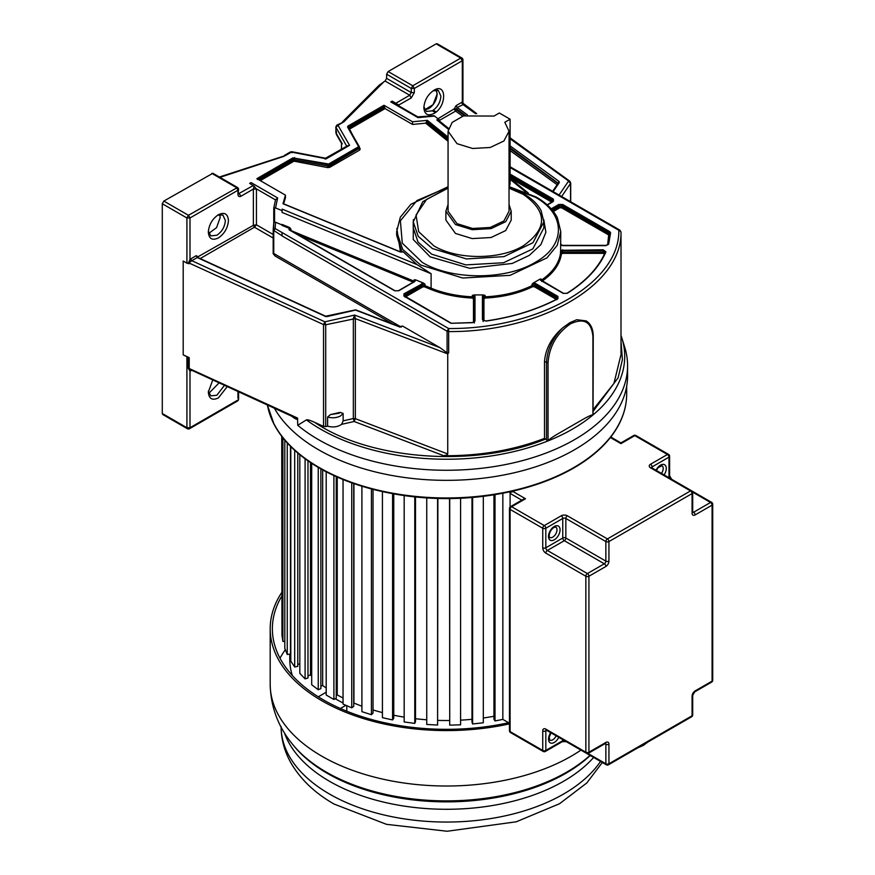 <?xml version="1.0" encoding="UTF-8"?>
<svg xmlns="http://www.w3.org/2000/svg" width="875" height="875" viewBox="0 0 875 875"><rect width="100%" height="100%" fill="white"/><g stroke="black" fill="none" stroke-linecap="round" stroke-linejoin="round"><path stroke-width="1.31" d="M476.744 113.652L462.941 103.206L462.941 59.861A2.177 2.177 0 0 0 461.847 57.969L437.216 43.75L436.133 43.859L388.15 71.553L386.619 74.222L411.25 88.441L411.25 92.586L386.619 78.356L386.619 74.222M388.15 71.553L412.781 85.772L414.323 88.441L414.323 92.586L411.25 92.586L409.708 95.244L385.077 81.025L379.203 85.17L342.475 121.898M385.077 81.025L386.619 78.356M342.278 143.828L335.891 132.803L336.416 131.523L336.284 134.258L335.77 127.028L346.85 146.42L349.562 145.338L347.441 145.83M341.403 149.319L341.512 142.559L341.512 149.253M336.809 125.18L337.969 125.245L335.891 127.422L335.891 132.803M384.081 81.605L343.82 121.866L336.864 125.136L335.77 127.039M326.156 158.856L325.041 159.009M292.152 152.677L290.369 151.977L291.878 151.725L325.544 158.211L347.473 145.808M343.82 121.866L337.969 125.245L349.562 145.338L326.277 158.791L291.463 152.097L285.611 155.466L219.395 177.023M219.964 177.352L284.266 156.242M273.175 234.478L256.441 224.809L253.356 225.345L253.356 188.978L254.078 186.123L249.659 183.378L251.048 182.569L250.064 183.608M251.048 182.569L277.637 197.925L275.537 207.955L282.045 210.623L282.177 209.136L282.045 212.417L282.045 210.623M282.177 209.136L417.047 264.6L403.102 251.748L400.564 252.077L282.997 203.733L285.436 195.136L256.889 178.664L292.895 157.883L328.65 164.03L358.641 146.716L347.572 127.094L347.988 126.066L383.994 105.284L412.53 121.767L427.405 120.356L425.688 123.156L412.53 124.447L412.53 121.767M448.481 128.352L438.758 120.477L436.756 119.886L439.348 119.809L439.348 121.592M417.747 116.856L434.033 115.73L439.348 119.809M434.722 116.058L418.02 117.644L390.764 101.905L392.142 101.106L392.142 102.703L390.764 101.905M414.323 92.586L411.25 97.912L409.708 95.244L395.85 103.25L392.142 101.106M510.103 167.519L620.375 231.175L621.009 232.083L621.02 253.881L621.009 232.061L619.916 230.169L618.822 230.278C619.959 282.559 539.186 329.197 448.634 328.53L447.092 331.22L282.122 235.977L281.991 232.509L275.133 228.55L273.175 230.147L273.766 222.436L275.537 222.25L282.034 224.919M289.57 227.478L289.188 228.32L282.002 225.367L282.034 224.416L289.57 227.478L290.938 229.108L289.188 228.32L289.078 229.797L394.712 290.784L398.716 290.784L414.903 281.433L415.647 279.869L414.17 279.792L415.078 280.82L414.586 281.411L398.387 290.752L395.041 290.752L289.22 229.611M415.647 279.869L423.522 283.106L403.977 293.825L403.977 296.144L451.041 323.312L472.609 322.667L474.983 321.048L474.983 296.122L474.108 294.941L472.325 295.4L474.338 296.658L474.338 321.584L474.983 321.048M424.998 284.244L424.998 285.677L422.188 285.819L422.188 284.375L424.998 284.244L423.522 283.106M275.592 199.544L273.755 208.086L273.755 222.392L274.575 222.075L273.766 222.436L273.766 208.141L275.537 207.955M472.259 298.047C457.002 297.314 443.111 294.405 430.598 289.319L431.102 288.192C443.494 293.234 457.231 296.111 472.325 296.833L472.259 298.047L473.462 298.802L473.462 322.339M474.983 296.122L474.338 296.658L474.338 323.017M275.537 222.25L275.133 228.55L273.755 230.956L273.175 230.147L273.175 252.667L273.755 253.477L401.297 327.108L401.297 326.211L402.62 326.091L439.972 347.648L354.659 315.055L355.348 318.609L355.348 418.666L353.347 418.545L353.347 318.489L354.659 315.055L324.898 321.814L191.8 260.695L189.066 262.839L189.066 263.725L186.911 263.178L186.911 217.963L188.453 215.294L237.519 187.491L212.887 173.272L163.822 201.075L162.28 203.744L162.28 413.492L162.728 414.498L187.359 428.717L186.911 427.722L189.995 427.722L189.995 371.142L188.158 368.058L188.158 357.35L189.208 357.612L189.208 368.309L191.877 370.059L189.995 371.142L191.045 369.95M541.177 280.667L541.067 278.961L539.886 279.202L540.717 280.405L563.172 293.366L567.262 293.322C586.195 281.367 599.08 267.531 605.938 251.814L603.181 249.791L560.634 250.305L560.514 251.858L562.68 250.698L603.181 250.698L605.303 252.262L605.938 251.814L605.303 252.262M560.634 250.305L560.755 231.569L557.222 245.317L546.93 257.884L510.103 275.33L462.7 278.02L420.689 265.059L402.73 249.441L396.659 231.569L400.345 217.164L410.911 204.258L448.066 186.736M282.045 212.417L431.102 273.722L417.047 264.6M474.108 294.941L483.317 294.941L482.431 296.122L482.431 319.506L485.942 321.092C513.155 317.144 537.119 309.695 557.823 298.769L557.911 296.406L535.456 283.445L533.378 282.964L532.033 284.178L534.997 284.244L557.452 297.205L558.086 298.102L557.441 298.769M483.088 321.475L483.088 296.658L485.089 295.4L483.317 294.941M533.378 282.964L539.886 279.202M541.067 278.961L541.067 280.394C552.508 272.552 558.983 263.517 560.514 253.302L561.378 254.045C559.847 264.37 553.295 273.503 541.723 281.433M560.755 243.403L561.127 245.044M607.6 244.945L608.694 234.97L561.63 207.802L559.781 207.802L553.405 211.477M509.108 187.141L535.183 197.17C566.136 214.145 566.136 245.405 535.183 262.38C505.783 280.252 451.631 280.252 422.242 262.38L402.292 243.173L400.378 220.806L416.938 200.55L448.066 187.195M543.758 219.625L545.891 232.258L540.892 244.617L529.277 255.391L512.269 263.441L469.733 268.319L430.139 256.834L413.241 239.509L413.35 219.625M509.031 188.18L523.195 194.327C547.663 211.509 547.663 228.692 523.195 245.875C499.953 260.006 457.144 260.006 433.902 245.875L418.666 231.645L416.041 214.988L426.584 199.402L448.066 188.18M445.889 211.214L445.889 220.095L455.459 233.428L472.183 238.591L491.05 237.519L505.695 230.573L511.208 220.095L511.208 211.214L505.695 221.681L491.05 228.627L472.183 229.698L455.459 224.547L445.889 211.214L448.066 204.444M509.031 204.444L511.208 211.214M510.103 119.219L504.809 122.281L509.031 131.217L509.031 211.214L503.891 220.992L490.219 227.467L472.598 228.473L457.002 223.65L448.066 211.214L448.066 131.217L452.189 122.391L463.433 115.938L494.025 116.058L499.33 112.995L510.103 119.219L510.103 184.1L509.031 187.217M509.031 131.217L503.891 140.995L490.208 147.481L472.598 148.477L457.002 143.664L448.066 131.217M535.456 283.445L534.997 285.677L532.033 285.611L532.602 286.705C518.864 293.377 503.048 297.161 485.166 298.047L485.089 296.833C502.797 295.958 518.448 292.217 532.033 285.611L532.033 284.178M557.517 298.725C536.889 309.619 513.002 317.034 485.855 320.983L483.088 320.042L483.088 296.658L482.431 296.122M273.175 253.717L273.175 252.667L275.166 256.069L273.175 253.728L273.755 222.381M238.602 192.992L241.041 196.175L253.356 189.066L256.441 189.066L256.441 224.809L254.439 227.216L200.167 258.573M253.356 188.978L256.441 188.891L275.537 199.916L277.637 197.925M254.078 186.123L256.441 189.066M188.256 263.539L189.995 259.372L196.186 255.675L197.258 257.545L325.227 316.312L327.381 316.498L355.567 310.089L399.317 326.812L402.62 326.091M560.634 244.989L562.68 245.645L605.85 245.645L608.65 244.114L610.597 232.892L609.777 231.667L562.712 204.498L558.709 204.498L551.195 208.83M383.994 105.284L385.066 108.588L412.53 124.447M359.428 147.525L360.194 148.859L359.723 150.019L329.733 167.333L327.72 167.606L293.967 161.186L260.291 180.622M285.436 195.136L285.436 197.816L283.587 203.798M400.455 251.858L396.823 228.484M621.009 232.083C622.169 285.02 540.367 332.248 448.656 331.581L448.634 328.53L281.991 232.509M196.186 255.675L198.045 256.736L198.166 258.048L197.258 257.545L198.166 258.048L197.258 257.545L191.8 260.695L190.728 258.836M464.516 115.598L456.4 109.725L455.656 111.07L456.52 108.894L465.402 115.347M456.4 109.725L454.245 109.364L455.656 111.07L439.348 120.477M397.95 105.394L396.561 103.862L398.923 104.934L398.934 105.962M395.85 103.25L396.561 103.862M411.25 97.912L398.923 104.934M218.389 237.934C212.275 240.778 208.928 238.842 208.327 232.127C208.928 224.733 212.275 218.925 218.389 214.703C224.492 211.87 227.85 213.806 228.441 220.511C227.85 227.916 224.492 233.723 218.389 237.934M217.58 215.206L222.873 214.998L225.367 220.511C224.864 226.778 222.02 231.7 216.847 235.266L210.82 235.867L208.359 231.186M219.691 214.517L220.172 217.514L216.573 227.631L208.819 233.352M447.092 352.833L448.656 352.767L448.656 331.581L447.092 331.22L447.092 352.833L439.972 347.648M447.738 453.972L447.223 454.858L443.767 455.733L354.145 421.488L341.655 424.331L343.142 420.864L353.347 418.545L354.145 421.488L355.348 418.666L447.738 453.972L447.738 353.916L448.656 352.767M447.738 353.916L355.348 318.609L325.697 324.778L324.898 321.814L323.542 324.592L188.256 262.653M436.133 43.859L462.306 58.964L462.306 60.747L414.323 88.441L411.25 88.441L412.781 85.772L460.764 58.078L462.306 60.747L462.306 102.156L463.258 104.53L457.188 107.483L456.52 108.894L454.245 108.817L456.105 105.612L461.573 102.463L462.306 102.156L462.93 104.07M510.103 145.895L558.972 181.355L559.3 182.602L558.283 183.258L510.103 147.787M559.048 195.037L568.509 181.169L570.544 183.422L570.544 201.666M620.998 353.413L621.02 253.881M467.348 114.855L457.188 107.483L456.105 105.612M475.562 113.706L462.645 104.333L461.573 102.463M341.655 424.331C337.772 426.978 333.08 427.602 327.6 426.18L327.6 417.014C332.314 418.305 336.613 417.944 340.517 415.942L343.142 413.481L343.142 420.864M343.142 413.481L340.222 412.366L338.975 413.273L330.52 414.564L327.6 417.014M330.52 414.564L340.222 412.366M327.6 426.18L325.697 426.606L325.697 324.778L323.542 324.592L323.542 426.42L325.697 426.606M237.967 188.486L237.967 190.258L189.995 217.963L189.995 259.372L191.33 261.002M510.103 138.775L570.227 182.175L570.544 183.422L561.619 196.514M570.697 182.952L569.866 181.245M621.02 354.517L613.933 383.436L593.239 409.544M576.734 319.714L586.119 320.884L576.734 319.714L569.909 322.656L562.691 327.819C551.578 337.531 545.519 348.786 544.502 361.55L544.502 438.375C514.019 450.133 480.43 455.919 443.767 455.733M544.502 438.375L547.903 440.956A178.183 102.878 180 0 1 306.392 419.902C307.322 419.475 310.056 420.273 314.573 422.308L323.542 426.42M558.862 433.278L582.094 419.869L558.862 433.278C553.033 436.636 549.434 439.13 548.045 440.77L547.903 440.956A178.183 102.878 180 0 0 593.064 414.892A178.183 102.878 180 0 0 621.906 338.177L621.02 335.497M544.502 361.55L548.045 362.731L548.045 440.77M592.922 413.033L592.922 414.859C591.533 414.827 587.923 416.5 582.094 419.869M586.119 320.884C590.811 323.805 593.173 328.967 593.239 336.361L593.053 414.892M592.922 414.859L592.922 336.798C591.609 321.847 584.128 317.527 570.511 323.837C556.861 333.244 549.369 346.205 548.045 362.731M436.166 90.005L437.128 93.975L433.048 104.694L424.747 109.791M424.78 109.856L428.663 108.697C433.836 105.131 436.68 100.209 437.183 93.942L436.242 90.005M423.883 106.75L426.344 111.431L432.37 110.841C437.544 107.264 440.377 102.353 440.891 96.086L438.386 90.573L433.103 90.781M423.85 107.702C424.441 100.297 427.798 94.489 433.902 90.278C446.884 82.064 446.884 106.728 433.902 113.509C427.798 116.342 424.441 114.406 423.85 107.702M227.281 386.586L218.389 397.917C212.275 400.761 208.928 398.825 208.327 392.109L212.767 379.925M224.503 385.306L216.847 395.248L210.82 395.85L208.359 391.169M219.122 382.845L208.819 393.334M237.967 391.497L237.967 398.245M186.911 263.178L183.203 261.045L183.203 354.856L188.158 357.35M183.203 354.856L189.208 357.612M545.639 439.02C475.508 467.873 370.202 460.25 314.573 422.308M621.02 341.436L622.409 359.68L618.122 377.781L593.239 411.206M190.805 369.841L294.328 417.386L297.5 418.042L297.752 425.294L306.392 419.902M621.906 338.177L624.728 347.255A181.059 104.53 180 0 1 627.583 365.728A181.059 104.53 180 0 1 515.812 462.306A181.059 104.53 180 0 1 318.5 439.644A181.059 104.53 180 0 1 297.752 425.294M274.4 408.231A181.059 104.53 180 0 0 318.5 449.728A181.059 104.53 0 0 0 515.812 472.391A181.059 104.53 0 0 0 627.583 375.812L627.583 365.728M297.752 418.895C297.139 419.956 294.787 418.786 290.708 415.373M392.12 493.555A174.169 100.559 0 0 0 500.938 493.555M267.378 405.005L274.028 424.211A180.031 103.939 180 0 0 573.825 467.972A180.031 103.939 0 0 0 619.03 424.211A180.031 103.939 0 0 0 624.903 408.527M274.028 424.211A180.031 103.939 180 0 1 268.155 408.527M495.009 494.616L495.009 720.956L502.841 719.403L508.583 722.717M509.108 491.936L510.103 492.516L510.103 506.975L510.103 493.402L511.011 492.144L513.188 491.63L525.503 498.739L511.645 506.734L544.283 525.58L561.214 515.802A2.177 1.258 60 0 1 562.756 518.47L545.825 528.237L545.825 547.794L562.756 538.016L562.756 518.47A2.177 1.258 180 0 1 565.841 518.47L565.841 538.016L605.861 561.127L605.861 541.57L565.841 518.47A2.177 1.258 120 0 1 567.372 515.802A4.353 2.516 0 0 0 561.214 515.802M502.841 719.403L502.841 493.205M493.938 494.791L493.938 719.163L495.009 720.956M483.306 717.981A156.745 90.497 0 0 0 493.938 716.275A156.745 90.497 180 0 1 483.306 717.981M483.306 496.322L483.306 722.772L472.62 723.964L472.62 497.459M471.986 497.514L471.986 722.105L472.62 723.964M460.589 720.147A156.745 90.497 0 0 0 471.986 719.305A156.745 90.497 180 0 1 460.589 720.147M460.589 498.258L460.589 724.817L449.717 725.145L449.717 498.575M449.542 498.575L449.717 725.145M437.883 720.377A156.745 90.497 0 0 0 449.542 720.497A156.745 90.497 180 0 1 437.883 720.377M437.883 498.466L437.598 725.025L437.598 498.455M426.748 497.941L426.748 724.478L437.598 725.025M415.516 718.725A156.745 90.497 0 0 0 426.748 719.786A156.745 90.497 180 0 1 415.516 718.725M415.516 496.978L415.516 721.536L414.772 723.384L414.772 496.902M404.173 495.567L404.173 721.973L414.772 723.384M393.761 715.225A156.745 90.497 0 0 0 404.173 717.139A156.745 90.497 180 0 1 393.761 715.225M393.761 493.861L393.761 718.156L392.58 719.928L392.58 493.642M382.419 491.608L382.419 717.675L392.58 719.928M373.023 709.942A156.745 90.497 0 0 0 382.419 712.589A156.745 90.497 180 0 1 373.023 709.942M373.023 489.355L373.023 713.048L371.427 714.711L371.427 488.939M361.911 486.216L361.911 711.67L371.427 714.711M353.719 703.205L353.938 703.041A156.745 90.497 0 0 0 361.911 706.191A156.745 90.497 180 0 1 353.938 703.041L353.938 483.623M353.719 483.547L353.719 706.344L351.739 707.853L351.739 482.847M343.044 479.533L343.044 704.08L351.739 707.853M336.23 695.472L337.236 694.892L337.236 477.072M337.236 694.892A156.745 90.497 0 0 0 343.044 697.987A156.745 90.497 180 0 1 337.236 694.892M336.23 476.623L336.23 698.141L333.9 699.486L333.9 475.562M326.2 471.789L326.2 695.034L333.9 699.486M320.873 686.252L322.667 685.475A156.745 90.497 0 0 0 326.2 688.012A156.745 90.497 180 0 1 322.667 685.475L322.667 469.908M320.873 468.913L320.873 688.614L318.248 689.752L318.248 467.403M311.697 463.356L311.697 684.742L318.248 689.752M307.978 675.795L310.505 674.986A156.745 90.497 0 0 0 311.697 676.167A156.745 90.497 180 0 1 310.505 674.986L310.505 462.569M307.978 460.841L307.978 677.95L305.091 678.869L305.091 458.784M299.819 454.716L299.819 673.367L305.091 678.869M297.762 664.333L299.819 663.873M297.762 453.02L297.762 666.345L294.689 667.023L294.689 450.319M290.795 446.622L290.795 661.161L294.689 667.023M290.456 446.283L290.456 654.041L287.252 654.467L287.252 442.925M284.802 440.136L284.802 648.342L287.252 654.467M282.898 437.828L282.898 641.43L284.802 641.331M281.958 436.614L281.958 635.173L282.898 641.43M281.739 436.33L281.958 628.173M611.33 436.319L611.33 437.336M512.345 491.225L510.103 492.516M318.281 696.806L325.609 692.573A156.745 90.497 0 0 0 326.2 692.989M346.784 711.2L346.784 705.698M340.397 708.498L345.898 705.316M335.234 698.709A156.745 90.497 0 0 0 335.694 698.983A156.745 90.497 0 0 0 343.044 702.964M289.778 654.128L289.778 659.345A156.745 90.497 0 0 0 292.294 675.467M280.011 658.252A174.169 100.559 180 0 1 285.327 649.666M281.739 596.214A174.169 100.559 0 0 0 272.366 628.764A174.169 100.559 0 0 0 323.378 699.869A174.169 100.559 0 0 0 509.469 722.531M509.469 723.877A176.345 101.806 180 0 1 321.836 700.755A176.345 101.806 180 0 1 270.189 628.764A176.345 101.806 180 0 1 281.739 592.517M546.722 730.362L545.825 730.888L545.825 750.444A2.177 1.258 180 0 1 542.741 750.444A2.177 1.258 -60 0 0 543.2 751.439L510.562 732.594A2.177 1.258 -60 0 1 510.103 731.598A2.177 1.258 180 0 1 509.469 730.713L509.469 508.517A2.177 1.258 0 0 0 510.103 509.403L510.103 731.598L542.741 750.444L542.741 730.888A4.353 2.516 -120 0 1 545.825 729.116L585.845 752.216L585.845 576.242L545.825 553.131A4.353 2.516 -120 0 1 542.741 547.794L542.741 528.237L510.103 509.403A2.177 1.258 120 0 1 511.645 506.734A2.177 1.258 -120 0 0 510.562 506.625L523.327 499.253L525.503 498.739M668.073 477.214L668.981 476.689L668.981 457.144L652.039 466.922A2.177 1.258 -120 0 0 650.508 464.253L667.439 454.475L634.802 435.63L620.944 443.636L610.389 437.533M238.612 193.692L253.356 185.511M427.405 120.356L448.066 137.113M525.569 191.866L510.103 179.331M448.273 129.216L436.756 119.886M289.275 229.819L290.938 229.108L290.938 230.552L414.17 281.225L414.17 279.792M430.598 289.319L424.484 286.803L424.998 285.677L431.102 288.192L431.102 273.722M274.575 207.791L274.575 222.075M414.542 281.422L413.667 282.352M413.252 282.177L298.288 234.894M424.484 286.803L422.811 286.88L405.059 297.128M404.436 296.406L404.436 294.623L404.436 296.067L422.188 285.819L422.811 286.88M472.325 295.4L472.325 296.833L474.338 298.091L473.462 298.802M403.977 293.825L404.436 294.623L422.188 284.375L421.728 283.577M562.68 249.791L562.68 252.142L560.514 253.302L560.514 251.858M485.089 295.4L485.089 296.833L483.088 298.091L483.952 298.802L483.952 320.797M604.45 254.286L603.181 253.345L562.68 253.345L561.378 254.045M605.303 253.695L603.181 252.142L603.181 253.345M603.181 249.791L603.181 252.142L562.68 252.142L562.68 253.345M608.694 234.97L609.306 233.898L562.242 206.73L559.169 206.73L559.169 205.297L562.242 205.297L609.306 232.466L609.952 234.839L609.077 235.539M562.712 204.498L561.63 207.802M552.628 210.503L559.169 206.73L559.781 207.802M413.241 221.878L413.241 227.905L418.031 242.08L431.703 254.177L465.806 264.895L503.541 262.741L532.853 248.861L543.867 227.905L543.867 221.878L532.984 242.714L503.967 256.616L466.473 258.934L432.37 248.544L418.206 236.305L413.241 221.878L422.789 201.666L448.066 187.677M510.103 184.1L509.031 184.723M556.839 299.709L534.373 286.748L532.602 286.705M485.166 298.047L483.952 298.802M557.911 296.406L557.452 298.648L534.997 285.677L534.373 286.748M540.542 279.781L563.5 293.333L566.913 293.3C585.758 281.4 598.566 267.663 605.336 252.098L605.358 252.044M609.777 231.667L608.005 244.595L608.65 244.114L608.005 244.595M609.952 233.352L608.016 244.475L605.85 245.372L562.68 245.372L560.536 244.541M551.819 209.541L559.169 205.297L558.709 204.498M551.852 202.158L510.103 178.052M510.103 175.197L552.978 199.948L552.978 201.381L510.103 176.63M553.438 199.15L552.978 201.72L553.438 199.15L510.103 174.125M282.122 235.791L273.175 230.147A1.958 1.958 0 0 0 273.175 230.147M273.175 238.033L254.439 227.216L253.356 225.345L198.045 256.736M393.105 324.155L275.166 256.069M483.088 320.042L482.431 319.506M609.952 233.406L610.597 232.892L609.952 233.406M552.978 201.72L547.334 204.98M402.587 251.562L400.816 252.011L283.062 203.58M385.066 108.588L349.07 129.369M448.066 141.302L425.688 123.156M384.453 107.516L348.458 128.308L348.458 126.864L384.453 106.083M294.186 161.153L294.47 159.961L293.355 160.114L293.355 158.681L294.47 158.528L294.47 159.961L329.109 166.261L359.363 148.312L360.194 148.859L359.363 148.312L359.1 148.947L359.723 150.019M294.667 157.642L294.47 158.528L329.109 164.828L329.733 167.333M328.202 164.095L327.72 167.606M259.055 179.911L293.355 160.114L293.967 161.186M448.066 139.727L426.661 122.38M257.359 179.463L293.355 158.681L292.895 157.883M328.65 164.03L329.109 164.828L359.1 147.514L359.1 148.947M358.641 146.716L359.1 147.514L359.363 146.869L359.363 148.312M359.1 147.514L347.988 126.066M426.661 120.947L448.066 138.294M396.659 231.569L396.659 235.32L401.986 252.109M358.75 146.453L359.363 146.869L358.75 146.453M347.572 127.094L348.195 127.509L347.572 127.094M241.041 196.175C239.17 197.05 238.153 196.459 237.967 194.403L238.602 189.372A2.177 2.177 0 0 0 237.519 187.491M237.967 194.403L237.967 190.258L236.425 187.6L211.794 173.37M273.755 230.956L273.755 253.477M557.134 184.723L510.103 150.588M462.711 116.189L455.656 111.07M557.998 183.455L510.103 148.695M558.119 183.542L558.972 181.355M438.025 118.727L454.245 108.817M162.28 203.744L186.911 217.963L189.995 217.963L188.453 215.294L163.822 201.075M325.905 316.706L325.227 316.312L325.905 316.706M399.919 327.173L399.317 326.812L399.919 327.173M559.3 182.602L553.142 191.625M447.377 453.83L447.223 454.858M432.381 110.83L435.356 112.547L432.381 110.83M570.227 182.175L570.544 183.422L570.227 182.175M562.691 327.819C552.508 338.166 547.105 349.792 546.503 362.709L546.503 439.83M191.713 370.256L190.772 370.803M188.453 428.608L237.967 400.017L237.519 401.012A2.177 2.177 0 0 0 238.602 399.131L238.602 391.792M162.28 413.492L186.911 427.722L186.911 357M188.158 368.058L297.5 418.042M267.4 405.016A180.152 104.016 0 0 0 386.553 492.023A180.152 104.016 0 0 0 573.913 467.491A180.152 104.016 0 0 0 626.686 393.947C626.664 404.272 624.116 414.367 619.03 424.211M281.094 727.081A165.441 95.517 0 0 0 329.547 794.073A165.441 95.517 0 0 0 600.534 761.436M593.655 757.455A165.441 95.517 180 0 1 329.547 781.309A165.441 95.517 180 0 1 284.452 732.922M590.002 755.355A169.925 98.098 180 0 1 326.375 772.155A169.925 98.098 180 0 1 293.409 745.325L294.558 746.703A168.645 97.366 0 0 0 327.272 773.336A168.645 97.366 0 0 0 590.209 755.475M270.189 628.764L270.189 684.206A176.345 101.806 0 0 0 321.836 756.197A176.345 101.806 0 0 0 580.934 750.116M549.752 537.425A5.983 3.456 120 0 0 552.748 537.13A5.983 3.456 120 0 0 556.664 531.858A5.983 3.456 120 0 0 555.745 527.056L553.842 527.461C547.466 532.197 549.413 539.186 549.752 537.425M554.291 539.798A8.159 4.714 -60 0 1 548.516 536.462A8.159 4.714 -60 0 1 554.291 526.466A8.159 4.714 -60 0 1 560.066 529.802A8.159 4.714 -60 0 1 554.291 539.798M551.031 732.856L549.238 737.177L549.752 740.075A5.983 3.456 120 0 0 552.748 739.78A5.983 3.456 120 0 0 556.161 735.82M558.797 737.341A8.159 4.714 -60 0 1 554.291 742.438A8.159 4.714 -60 0 1 548.844 741.125A8.159 4.714 -60 0 1 550.681 732.648M655.998 470.247A8.159 4.714 -60 0 1 660.516 465.139A8.159 4.714 -60 0 1 665.962 466.452A8.159 4.714 -60 0 1 664.114 474.928M661.478 473.408A5.983 3.456 120 0 0 661.959 465.73L658.241 467.633L656.348 470.444M567.372 515.802L607.403 538.913L690.528 490.919L650.508 467.808A2.177 1.258 -60 0 1 651.591 467.698L691.622 490.809A2.177 1.258 120 0 0 690.528 490.919A2.177 1.258 60 0 1 692.07 493.577L608.934 541.57L608.934 561.127A4.353 2.516 120 0 1 605.861 566.464L588.93 576.242L588.93 752.216L605.861 742.438A4.353 2.516 120 0 1 608.934 744.22L608.934 763.777L692.07 715.783L692.07 696.227A2.177 1.258 0 0 0 692.705 695.341L694.695 691.884L711.627 682.117A2.177 2.177 0 0 0 712.72 680.225A2.177 1.258 0 0 1 712.086 681.122L712.086 505.137L695.144 514.916A2.177 1.258 -120 0 0 693.612 512.247L710.544 502.469L692.628 492.133M650.508 464.253A4.353 2.516 0 0 0 650.508 467.808M514.916 490.623L513.188 491.63M521.784 500.15L510.103 493.402M711.627 682.117A2.177 1.258 60 0 0 712.086 681.122L695.144 690.889A4.353 2.516 120 0 0 692.07 696.227M692.519 512.356L692.705 512.247A2.177 1.258 180 0 1 692.07 513.133A4.353 2.516 120 0 0 695.144 514.916M692.07 513.133L692.07 493.577A2.177 1.258 180 0 0 692.705 492.691A2.177 2.177 0 0 0 691.622 490.809L711.627 502.359A2.177 1.258 120 0 0 710.544 502.469A2.177 1.258 -120 0 1 712.086 505.137A2.177 1.258 0 0 0 712.72 504.241L712.72 680.225M692.705 511.722L693.612 512.247A2.177 1.258 120 0 1 692.716 512.433M651.438 467.6A2.177 1.258 0 0 1 652.039 466.922L652.039 468.694M587.945 753.43L605.861 763.777L605.861 744.22L604.964 743.695M543.2 751.439A2.177 2.177 0 0 0 545.377 751.439A2.177 1.258 -120 0 0 545.825 750.444L562.756 740.666L562.756 739.627M587.387 573.573L604.319 563.795L564.298 540.684L547.367 550.462L587.387 573.573A2.177 1.258 120 0 0 585.845 576.242A2.177 1.258 0 0 0 588.93 576.242A2.177 1.258 60 0 0 587.387 573.573M563.948 740.316A2.177 1.258 0 0 0 562.756 740.666A2.177 1.258 60 0 1 562.308 741.661L566.289 741.661A2.177 1.258 120 0 0 566.289 741.661L606.309 764.772A2.177 2.177 0 0 0 608.486 764.772A2.177 1.258 60 0 0 608.934 763.777A2.177 1.258 180 0 1 605.861 763.777A2.177 1.258 120 0 0 606.309 764.772M605.577 743.356A2.177 1.258 -60 0 1 605.861 744.22A2.177 1.258 180 0 0 608.934 744.22M542.741 730.888A2.177 1.258 0 0 0 545.825 730.888A2.177 1.258 60 0 1 546.109 730.023M588.481 753.211A2.177 1.258 -120 0 0 588.93 752.216A2.177 1.258 0 0 1 585.845 752.216A2.177 1.258 120 0 0 586.294 753.211A2.177 2.177 0 0 0 588.481 753.211L605.413 743.444A2.177 1.258 -120 0 0 605.861 742.438M545.825 729.116A2.177 1.258 120 0 0 546.273 730.111L546.273 729.892M542.741 547.794A2.177 1.258 0 0 0 545.825 547.794A2.177 1.258 -120 0 0 547.367 550.462A2.177 1.258 120 0 0 545.825 553.131M691.622 716.778A2.177 2.177 0 0 0 692.705 714.886A2.177 1.258 0 0 1 692.07 715.783A2.177 1.258 60 0 1 691.622 716.778L608.486 764.772M562.756 538.016A2.177 1.258 -120 0 0 564.298 540.684A2.177 1.258 -60 0 0 565.841 538.016A2.177 1.258 180 0 0 562.756 538.016M542.741 528.237A2.177 1.258 0 0 0 545.825 528.237A2.177 1.258 60 0 0 544.283 525.58A2.177 1.258 120 0 0 542.741 528.237M633.719 435.52A2.177 1.258 60 0 1 634.802 435.63A2.177 1.258 120 0 1 635.895 435.52A2.177 2.177 0 0 0 633.719 435.52L620.944 442.892L610.783 437.03M608.934 561.127A2.177 1.258 0 0 1 605.861 561.127A2.177 1.258 -60 0 1 604.319 563.795A2.177 1.258 60 0 1 605.861 566.464M695.144 690.889A2.177 1.258 60 0 1 694.695 691.884M668.522 454.366A2.177 1.258 120 0 0 667.439 454.475A2.177 1.258 -120 0 1 668.981 457.144A2.177 1.258 180 0 0 669.616 456.247A2.177 2.177 0 0 0 668.522 454.366L635.895 435.52M605.861 541.57A2.177 1.258 0 0 0 608.934 541.57A2.177 1.258 60 0 0 607.403 538.913A2.177 1.258 120 0 0 605.861 541.57M669.616 456.247L669.616 475.803A2.177 1.258 180 0 1 668.981 476.689A2.177 1.258 60 0 0 669.266 477.903M341.403 143.117L336.284 134.247M290.369 151.977L284.703 155.247M509.414 186.747L536.277 197.061C546.23 202.836 553.262 209.727 557.375 217.755L560.755 231.569M543.867 221.878L541.111 210.7C537.797 204.291 532.186 198.789 524.278 194.217L509.031 187.677M401.614 326.648L399.711 326.681L355.95 309.958A1.094 1.094 0 0 0 355.327 309.914L325.675 316.214L197.87 257.512M474.338 321.584L472.544 322.547L451.369 323.28L403.802 295.52M547.181 204.848L553.613 200.834M359.439 148.586L359.319 146.661L348.13 127.312M510.103 178.303L528.248 193.003M417.791 116.845L391.738 101.806M619.916 230.169L510.103 166.775M552.628 191.33L558.392 182.875M433.289 110.25L436.166 111.902M436.144 89.272L438.386 90.573M187.359 428.717A2.177 2.177 0 0 0 189.536 428.717L237.519 401.012M570.697 182.963L570.697 201.753M569.8 181.191L510.103 137.867M626.686 386.225L626.686 393.947M602.339 762.475L586.764 782.983L559.552 803.72L516.25 821.8L447.136 831.25L386.488 824.337L334.053 804.038C314.967 793.133 300.639 779.472 291.036 763.055C284.495 751.559 281.181 739.386 281.094 726.534M270.189 684.206C270.648 707.12 278.392 727.497 293.409 745.325M637.722 747.895L643.442 745.325L647.992 741.956M545.377 751.439L562.308 741.661M586.294 753.211L546.273 730.111M509.469 730.713A2.177 2.177 0 0 0 510.562 732.594M510.562 506.625A2.177 2.177 0 0 0 509.469 508.517M512.772 491.127L511.011 492.144M692.705 714.886L692.705 695.341M669.616 475.803L671.606 479.248M712.72 504.241A2.177 2.177 0 0 0 711.627 502.359M692.705 512.247L692.705 492.691"/></g></svg>
